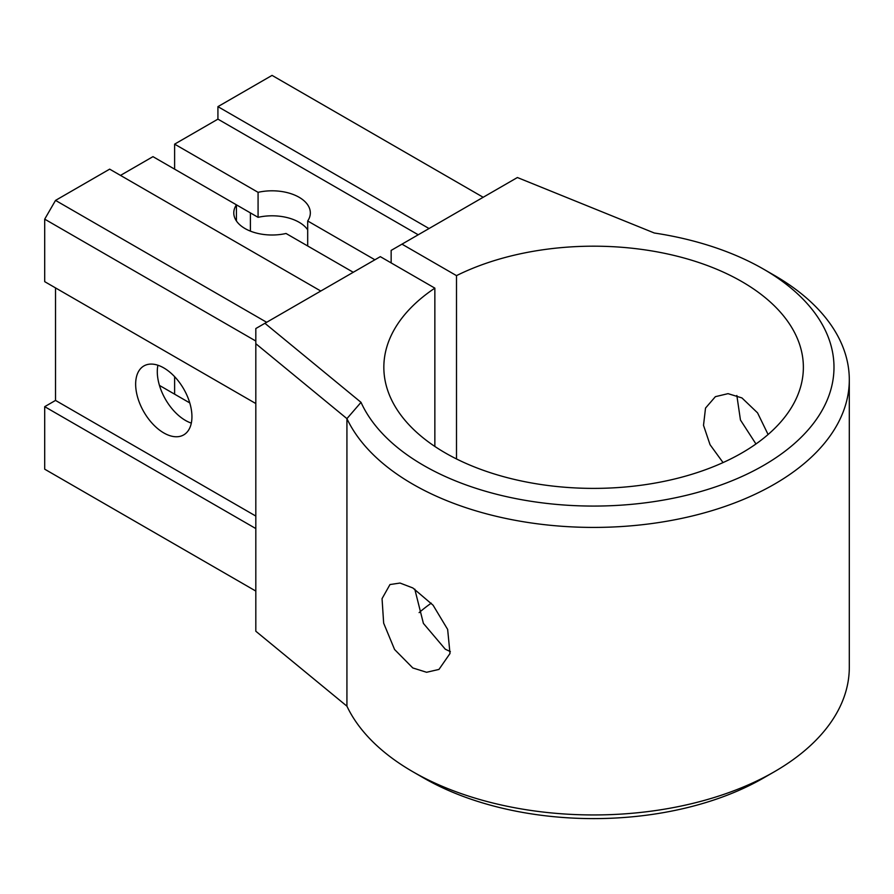<?xml version="1.0" encoding="UTF-8"?>
<svg xmlns="http://www.w3.org/2000/svg" width="894" height="894" viewBox="0 0 894 894"><rect width="100%" height="100%" fill="white"/><g stroke="black" fill="none" stroke-linecap="round" stroke-linejoin="round"><path stroke-width="1.34" d="M353.253 272.279L286.035 233.479A38.274 22.104 180 0 1 244.99 228.529A38.274 22.104 180 0 1 233.781 212.906A38.274 22.104 180 0 1 236.429 204.827L152.963 156.651L120.489 175.403M163.792 367.915A39.805 22.987 -120 0 0 143.889 365.948A39.805 22.987 -120 0 0 137.788 397.841A39.805 22.987 -120 0 0 163.792 432.931A39.805 22.987 -120 0 0 183.695 434.897A39.805 22.987 -120 0 0 189.796 403.004A39.805 22.987 -120 0 0 163.792 367.915M191.316 423.097A39.805 22.987 60 0 1 185.449 420.426A39.805 22.987 60 0 1 157.914 365.244M768.091 434.506L757.553 412.86L741.931 397.919L728.04 393.651L715.39 396.668L705.522 408.077L703.511 425.343L710.048 444.698L723.056 462.589M736.846 395.506L740.456 420.024L755.955 443.972M412.804 667.952L394.578 649.502L383.66 623.163L382.051 598.645L389.974 584.553L400.02 583.044L412.804 587.939L433.098 605.227L447.648 629.421L450.006 653.503L438.965 669.416L426.594 672.277L412.804 667.952M450.364 651.614L445.279 649.2L423.398 623.397L414.782 589.135M434.853 446.441L434.853 288.136L380.319 256.656L264.915 323.293L361.02 402.345A240.385 138.782 0 0 0 423.633 465.428A240.385 138.782 0 0 0 763.577 465.428A240.385 138.782 0 0 0 763.588 269.161L774.405 275.408A255.695 147.622 180 0 1 774.416 275.408A255.695 147.622 180 0 1 849.3 379.794A255.695 147.622 180 0 1 691.453 516.184A255.695 147.622 180 0 1 412.804 484.179A255.695 147.622 180 0 1 346.928 418.638L255.818 343.698L255.818 631.231L346.928 706.171A255.695 147.622 0 0 0 412.804 771.712A255.695 147.622 0 0 0 774.416 771.712A255.695 147.622 0 0 0 849.3 667.326L849.3 379.794M774.416 275.408L763.588 269.161A240.385 138.782 0 0 0 654.319 233.01L517.391 177.526L391.147 250.409L391.147 262.903M774.416 771.712L763.588 777.959A240.385 138.782 180 0 1 423.633 777.959L412.804 771.712L423.622 777.959A240.385 138.782 180 0 1 423.622 777.959L423.622 777.959M431.254 603.148A209.766 121.103 0 0 0 419.118 612.614M434.853 288.136A209.766 121.103 0 0 0 383.839 367.289A209.766 121.103 0 0 0 445.279 452.923A209.766 121.103 0 0 0 673.875 479.173A209.766 121.103 0 0 0 803.371 367.289A209.766 121.103 0 0 0 741.931 281.655A209.766 121.103 0 0 0 456.499 275.631L401.976 244.151M255.818 591.068L44.7 469.182L44.7 406.669L55.529 400.423L55.529 287.913M255.818 403.552L44.7 281.655L44.7 219.153L55.529 200.401L109.66 169.145L320.778 291.031M159.467 385.426L189.774 402.926M361.02 402.345L346.928 418.638L346.928 706.171M456.499 458.946L456.499 275.631M174.621 394.176L174.621 376.665M250.409 212.906L250.409 231.121M174.621 169.145L174.621 144.146L217.924 119.137L217.924 106.643L272.055 75.387L483.173 197.272M255.818 341.039L44.7 219.153M55.529 200.401L266.647 322.287M174.621 144.146L258.075 192.333A38.274 22.104 180 0 1 310.33 212.906A38.274 22.104 180 0 1 307.692 220.974L374.91 259.785M217.924 119.137L418.213 234.776M217.924 106.643L429.042 228.529M44.7 406.669L255.818 528.566M55.529 400.423L255.818 516.062M236.429 220.974L236.429 204.827L258.075 217.331A38.274 22.104 180 0 1 307.692 229.836M264.915 323.293L255.818 328.534L255.818 343.698M258.075 217.331L258.075 192.333M307.692 245.973L307.692 220.974"/></g></svg>
